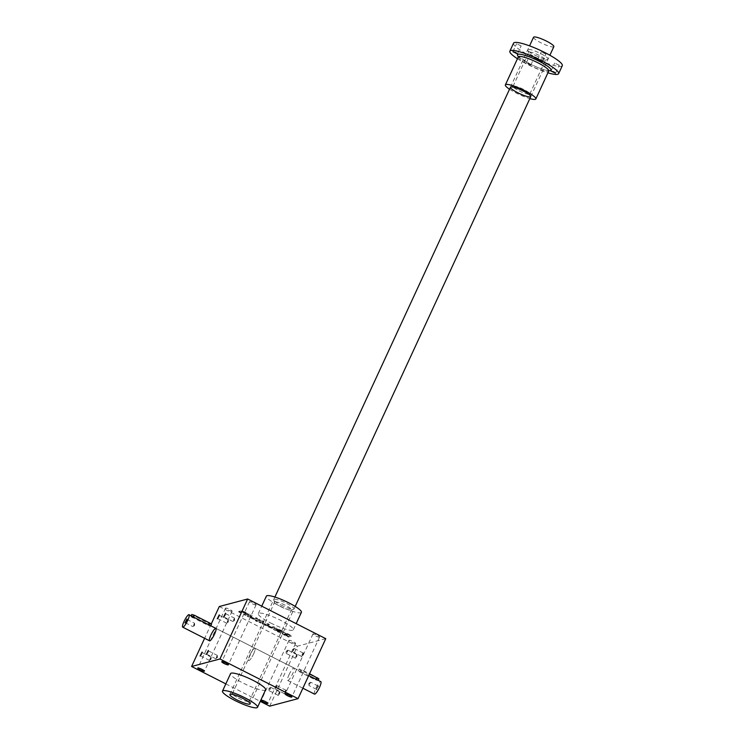 <?xml version="1.0" encoding="UTF-8"?>
<svg xmlns="http://www.w3.org/2000/svg" width="745" height="745" viewBox="0 0 745 745"><rect width="100%" height="100%" fill="white"/><g stroke="black" fill="none" stroke-linecap="round" stroke-linejoin="round"><path stroke-width="0.56" stroke-dasharray="3.73 2.79" d="M211.254 623.947L204.614 638.307M269.699 706.158L297.413 646.185L219.309 606.514M225.828 683.882L260.256 701.362M283.845 634.274L289.395 636.519A2.794 0.494 24.8 0 1 286.238 635.466L284.143 634.395A2.794 0.494 24.8 0 1 282.336 633.036A2.794 0.494 24.8 0 1 282.429 632.971L284.19 632.505A2.794 0.494 24.8 0 1 287.356 633.548L289.451 634.61A2.794 0.494 24.8 0 1 291.267 635.979A2.794 0.494 24.8 0 1 291.183 636.044L285.67 633.334L284.124 633.744M287.728 635.671L284.078 633.781M280.66 631.397L276.563 629.125L281.955 631.862L280.846 632.16A2.794 0.494 24.8 0 1 277.671 631.117L275.576 630.046A2.794 0.494 24.8 0 1 273.769 628.687A2.794 0.494 24.8 0 1 273.862 628.612L275.622 628.147A2.794 0.494 24.8 0 1 278.788 629.199L280.893 630.261A2.794 0.494 24.8 0 1 282.7 631.63A2.794 0.494 24.8 0 1 282.606 631.695L280.893 630.894L280.604 631.434L280.8 630.95M277.028 629.004L280.893 630.894M271.003 626.918L267.12 625.036L266.887 625.539L270.77 627.42L273.173 626.349L274.765 627.15L272.679 627.7A4.358 0.764 24.8 0 1 269.28 626.787A4.358 0.764 24.8 0 1 265.378 624.608A4.358 0.764 24.8 0 1 262.668 623.49A4.358 0.764 24.8 0 1 260.974 622.466L259.176 621.721L262.389 620.864L263.972 621.675L261.802 622.252M267.12 625.036L269.364 624.412L267.781 623.602L265.611 624.18L261.728 622.298M255.386 620.268L256.969 621.079L255.386 620.268L255.153 620.771L255.852 620.147M256.001 620.11L259.213 619.253L260.797 620.064L257.584 620.911L256.001 620.11L255.768 620.604L259.213 619.253M249.752 616.832L253.635 618.722L256.038 617.642L257.63 618.452L255.544 619.002A4.358 0.764 24.8 0 1 250.925 617.531A4.358 0.764 24.8 0 1 249.23 616.506L247.433 615.752L250.646 614.904L252.229 615.705L250.059 616.283M253.868 618.22L249.985 616.339M246.278 614.01L242.395 612.129L242.628 611.636L240.458 612.213L238.866 611.403L240.942 610.853A4.358 0.764 24.8 0 1 245.571 612.325A4.358 0.764 24.8 0 1 247.266 613.349L249.063 614.094L245.85 614.951L244.258 614.141L246.437 613.563M242.628 611.636L246.511 613.517M319.428 637.143A3.632 0.633 24.8 0 1 315.647 635.951A3.632 0.633 24.8 0 1 312.956 634.004A3.632 0.633 24.8 0 1 316.523 634.954A3.632 0.633 24.8 0 1 319.558 637.059A3.632 0.633 24.8 0 1 319.428 637.143M255.973 604.912A3.632 0.633 24.8 0 1 252.183 603.711A3.632 0.633 24.8 0 1 249.501 601.774A3.632 0.633 24.8 0 1 253.067 602.724A3.632 0.633 24.8 0 1 256.094 604.819A3.632 0.633 24.8 0 1 255.973 604.912M231.984 611.263A3.632 0.633 24.8 0 1 228.203 610.071A3.632 0.633 24.8 0 1 225.512 608.125A3.632 0.633 24.8 0 1 229.078 609.075A3.632 0.633 24.8 0 1 232.105 611.179A3.632 0.633 24.8 0 1 231.984 611.263M295.439 643.494A3.632 0.633 24.8 0 1 291.658 642.302A3.632 0.633 24.8 0 1 288.967 640.365A3.632 0.633 24.8 0 1 292.534 641.305A3.632 0.633 24.8 0 1 295.569 643.41A3.632 0.633 24.8 0 1 295.439 643.494M270.789 623.053A19.296 3.38 -155.2 0 0 293.316 629.814A19.296 3.38 -155.2 0 0 277.224 618.657A19.296 3.38 -155.2 0 0 258.292 613.629A19.296 3.38 -155.2 0 0 270.789 623.053M325.761 638.67L297.413 646.185M265.602 689.796A19.296 3.38 24.8 0 1 264.931 690.261A19.296 3.38 24.8 0 1 244.854 683.919A19.296 3.38 24.8 0 1 230.577 673.61M289.004 674.728A6.994 1.425 116.9 0 1 293.986 668.014A6.994 1.425 116.9 0 1 292.096 674.886A6.994 1.425 116.9 0 1 287.654 680.474A6.994 1.425 116.9 0 1 289.004 674.728M279.682 693.53L279.999 691.695L278.025 695.597L279.682 693.53M303.131 654.65L303.457 652.806L301.474 656.708L303.131 654.65M285.931 691.872L286.257 690.038L284.273 693.94L285.931 691.872M296.882 656.308L297.199 654.464L295.225 658.366L296.882 656.308M296.454 656.168L296.724 654.641L295.122 657.947L296.454 656.168M287.561 651.652L287.747 650.171L286.238 653.439L287.561 651.652M200.424 655.74L201.802 654.054L202.044 652.536M210.695 658.571L211.049 657.043L209.364 660.359L210.695 658.571M223.873 616.86L225.26 615.174L225.502 613.657M234.144 619.691L234.498 618.154L232.822 621.47L234.144 619.691M206.672 654.082L208.06 652.396L208.302 650.879M216.944 656.913L217.298 655.386L215.622 658.701L216.944 656.913M217.624 618.518L219.002 616.832L219.244 615.314M227.895 621.349L228.249 619.812L226.564 623.127L227.895 621.349M238.419 698.084A9.229 1.62 -155.2 0 0 249.193 701.315A9.229 1.62 -155.2 0 0 249.175 700.998A9.229 1.62 -155.2 0 0 241.492 695.979A9.229 1.62 -155.2 0 0 232.691 693.381A9.229 1.62 -155.2 0 0 232.44 693.576A9.229 1.62 -155.2 0 0 238.419 698.084M280.679 606.616A9.229 1.62 -155.2 0 0 291.202 610.053A9.229 1.62 -155.2 0 0 291.453 609.848A9.229 1.62 -155.2 0 0 283.761 604.512A9.229 1.62 -155.2 0 0 274.7 602.109A9.229 1.62 -155.2 0 0 274.719 602.435A9.229 1.62 -155.2 0 0 280.679 606.616M280.977 605.005A11.184 1.965 -155.2 0 0 293.735 609.168A11.184 1.965 -155.2 0 0 284.711 602.454A11.184 1.965 -155.2 0 0 273.75 599.93A11.184 1.965 -155.2 0 0 280.977 605.005M301.399 612.325A19.296 3.38 24.8 0 1 300.729 612.781A19.296 3.38 24.8 0 1 278.872 605.564A19.296 3.38 24.8 0 1 266.375 596.14M285.503 691.732L285.773 690.205L284.18 693.521L285.503 691.732M276.619 687.216L276.795 685.745L275.287 689.004L276.619 687.216M302.703 654.51L302.973 652.983L301.38 656.289L302.703 654.51M293.819 649.994L293.996 648.513L292.487 651.782L293.819 649.994M279.254 693.39L279.524 691.863L277.922 695.178L279.254 693.39M270.361 688.874L270.547 687.393L269.038 690.662L270.361 688.874M242.395 612.129L240.225 612.707L238.633 611.906L240.719 611.356A4.358 0.764 24.8 0 1 245.338 612.828L245.571 612.325M238.633 611.906L238.866 611.403M245.338 612.828A4.358 0.764 24.8 0 1 247.033 613.852L247.266 613.349M247.033 613.852L247.47 613.293M247.247 613.787L248.83 614.597L249.063 614.094M248.83 614.597L245.85 614.951M245.617 615.445L244.034 614.644L244.258 614.141M244.034 614.644L246.204 614.066M240.225 612.707L240.458 612.213M253.635 618.722L255.814 618.145L257.397 618.946L255.321 619.495A4.358 0.764 24.8 0 1 250.702 618.024A4.358 0.764 24.8 0 1 249.007 617L247.2 616.255L247.433 615.752M248.793 617.056L249.016 616.562M247.2 616.255L250.646 614.904M250.413 615.407L252.006 616.208L252.229 615.705M252.006 616.208L249.826 616.786M255.814 618.145L256.038 617.642M257.397 618.946L257.63 618.452M250.702 618.024L250.925 617.531M249.007 617L249.23 616.506M258.981 619.756L260.573 620.557L257.36 621.414L255.768 620.604M257.36 621.414L257.584 620.911M260.573 620.557L260.797 620.064M255.628 620.641L257.211 621.451L255.153 620.771M256.736 621.572L256.969 621.079M257.211 621.451L257.444 620.948M270.77 627.42L272.94 626.843L274.533 627.653L272.456 628.203A4.358 0.764 24.8 0 1 269.047 627.281A4.358 0.764 24.8 0 1 265.146 625.111A4.358 0.764 24.8 0 1 262.436 623.993A4.358 0.764 24.8 0 1 260.741 622.969L258.943 622.215L259.176 621.721M260.526 623.025L260.759 622.522M258.943 622.215L262.389 620.864M262.156 621.367L263.739 622.168L263.972 621.675M263.739 622.168L261.57 622.745M267.781 623.602L265.378 624.683L261.495 622.801M267.548 624.105L269.141 624.915L269.364 624.412M269.141 624.915L266.961 625.483L267.194 624.99M272.94 626.843L273.173 626.349M274.533 627.653L274.765 627.15M265.146 625.111L265.378 624.608M262.436 623.993L262.668 623.49M260.741 622.969L260.974 622.466M276.795 629.506L281.731 632.365L280.614 632.663A2.794 0.494 24.8 0 1 277.447 631.611L275.343 630.549A2.794 0.494 24.8 0 1 273.536 629.18A2.794 0.494 24.8 0 1 273.629 629.115L275.389 628.65A2.794 0.494 24.8 0 1 278.555 629.693L280.66 630.764A2.794 0.494 24.8 0 1 282.467 632.132A2.794 0.494 24.8 0 1 282.374 632.198L282.383 631.751M282.15 632.254L280.567 631.443L280.837 630.941M276.33 629.627L276.563 629.125M281.731 632.365L281.955 631.862M275.631 629.376L279.897 631.183L275.631 629.376L275.399 629.87L276.088 629.255M275.864 629.749L279.673 631.686L279.897 631.183M279.673 631.686L275.399 629.87M287.496 636.174L289.162 637.012A2.794 0.494 24.8 0 1 286.015 635.969L283.91 634.898A2.794 0.494 24.8 0 1 282.104 633.529A2.794 0.494 24.8 0 1 282.197 633.464L283.957 632.999A2.794 0.494 24.8 0 1 287.123 634.051L289.228 635.113A2.794 0.494 24.8 0 1 291.034 636.481A2.794 0.494 24.8 0 1 290.96 636.537L291.183 636.044M290.96 636.537L289.293 635.699L289.526 635.196M283.892 634.246L285.437 633.837L289.293 635.699M289.162 637.012L289.395 636.519M194.203 624.794L194.557 623.267L192.881 626.582L194.203 624.794M185.3 622.662L186.678 620.976L186.921 619.458M211.496 624.291L208.879 623.509L191.81 614.485M253.589 653.933A6.994 1.425 -63.1 0 0 254.939 648.178A6.994 1.425 -63.1 0 0 250.497 653.765A6.994 1.425 -63.1 0 0 248.606 660.647A6.994 1.425 -63.1 0 0 253.589 653.933M209.196 625.027C211.496 626.051 211.114 626.154 208.041 625.344L192.415 617.409L191.111 616.003L191.81 616.115M309.343 684.022L310.665 682.234L308.979 685.549L309.343 684.022M316.858 687.84L318.18 686.052L316.504 689.367L316.858 687.84M318.888 678.844L300.654 670.128L299.211 669.029L301.818 669.811L309.557 673.741M314.502 694.116A6.994 1.425 116.9 0 1 315.852 688.361A6.994 1.425 116.9 0 1 320.834 681.647M249.957 654.892A6.994 1.425 116.9 0 1 254.939 648.178A6.994 1.425 116.9 0 1 253.039 655.06A6.994 1.425 116.9 0 1 248.606 660.647A6.994 1.425 116.9 0 1 249.957 654.892M300.654 670.128L299.807 671.953L298.503 670.547L299.201 670.658L215.882 628.342L293.986 668.014M316.597 679.58C318.897 680.604 318.506 680.707 315.433 679.887L299.807 671.953C297.842 670.211 298.233 670.109 300.971 671.645L308.709 675.575M317.091 688.035L318.581 685.884L316.597 689.786L317.091 688.035M533.55 37.25A11.184 1.965 -155.2 0 0 540.796 42.716A11.184 1.965 -155.2 0 0 553.852 46.637M517.458 58.734A26.848 4.712 -155.2 0 0 527.255 64.284A26.848 4.712 -155.2 0 0 547.92 72.805M513.556 43.173A26.848 4.712 -155.2 0 0 530.952 56.285A26.848 4.712 -155.2 0 0 562.298 65.7M559.16 65.225L554.68 63.055L559.16 65.225M535.022 55.205A11.184 1.965 -155.2 0 0 547.771 59.367A11.184 1.965 -155.2 0 0 538.747 52.653A11.184 1.965 -155.2 0 0 527.786 50.139A11.184 1.965 -155.2 0 0 535.022 55.205M521.09 45.883L516.602 43.713L521.09 45.883M545.796 54.05L541.317 51.88L545.796 54.05M534.454 57.058L529.974 54.888L534.454 57.058M530.757 65.048L526.277 62.878L529.22 63.763L530.757 65.048M509.533 89.223A16.781 2.943 -155.2 0 0 516.248 93.078A16.781 2.943 -155.2 0 0 529.844 98.601M534.724 56.825A9.229 1.62 -155.2 0 0 545.238 60.261A9.229 1.62 -155.2 0 0 545.498 60.056A9.229 1.62 -155.2 0 0 537.797 54.72A9.229 1.62 -155.2 0 0 528.745 52.318A9.229 1.62 -155.2 0 0 528.754 52.644A9.229 1.62 -155.2 0 0 534.724 56.825M519.014 90.806A9.229 1.62 -155.2 0 0 529.788 94.047A9.229 1.62 -155.2 0 0 529.779 93.721A9.229 1.62 -155.2 0 0 522.096 88.702A9.229 1.62 -155.2 0 0 513.296 86.103A9.229 1.62 -155.2 0 0 513.035 86.299A9.229 1.62 -155.2 0 0 519.014 90.806M240.719 611.356L240.942 610.853M255.321 619.495L255.544 619.002M265.378 624.683L265.611 624.18M272.456 628.203L272.679 627.7M275.343 630.549L275.576 630.046M273.629 629.115L273.862 628.612M275.389 628.65L275.622 628.147M278.555 629.693L278.788 629.199M280.66 630.764L280.893 630.261M282.374 632.198L282.606 631.695M279.571 630.577L279.803 630.074M278.695 630.13L278.928 629.627M280.614 632.663L280.846 632.16M277.447 631.611L277.671 631.117M279.207 631.807L279.44 631.304M277.308 631.183L277.54 630.68M276.432 630.736L276.656 630.233M283.91 634.898L284.143 634.395M282.197 633.464L282.429 632.971M283.957 632.999L284.19 632.505M287.123 634.051L287.356 633.548M289.228 635.113L289.451 634.61M288.389 635.057L288.613 634.554M287.021 634.358L287.253 633.855M285.437 633.837L285.67 633.334M284.748 634.964L284.981 634.461M286.117 635.653L286.35 635.15M286.015 635.969L286.238 635.466M208.879 623.509L208.041 625.344M193.262 615.575L192.415 617.409M301.818 669.811L300.971 671.645M316.28 678.052L315.433 679.887M518.399 56.583A18.457 3.241 -155.2 0 0 529.434 63.707A18.457 3.241 -155.2 0 0 548.823 70.691M518.306 56.899A16.781 2.943 -155.2 0 0 529.183 65.085A16.781 2.943 -155.2 0 0 548.767 70.971M287.654 680.474L302.87 688.203M295.076 657.882L295.225 658.366M296.724 654.641L297.199 654.464M286.238 653.439L295.122 657.947M287.924 650.124L296.808 654.632M202.212 652.601L202.072 652.108M200.573 655.842L200.088 656.01M200.48 655.842L209.364 660.359M202.165 652.527L211.049 657.043M209.55 660.303L211.142 659.176L211.114 657.211M225.67 613.722L225.521 613.228M224.022 616.962L223.537 617.13M223.928 616.962L232.822 621.47M225.614 613.647L234.498 618.154M232.999 621.423L234.6 620.296L234.563 618.331M208.47 650.944L208.321 650.45M206.821 654.185L206.337 654.352M206.728 654.185L215.622 658.701M208.414 650.869L217.298 655.386M215.799 658.645L217.4 657.518L217.363 655.553M219.412 615.37L219.272 614.886M217.773 618.62L217.289 618.788M217.68 618.62L226.564 623.127M219.365 615.305L228.249 619.812M226.75 623.081L228.343 621.945L228.315 619.989M312.956 634.004L285.242 693.986M319.558 637.059L291.844 697.031M249.501 601.774L221.786 661.756M256.094 604.819L228.38 664.801M225.512 608.125L197.798 668.107M232.105 611.179L204.391 671.161M288.967 640.365L261.253 700.337M295.569 643.41L267.855 703.392M232.691 693.381L230.158 694.265M249.175 700.998L250.143 703.494M249.193 701.315L291.453 609.848M232.44 693.576L274.7 602.109M291.202 610.053L293.735 609.168M274.719 602.435L273.75 599.93M293.316 629.814L296.175 623.639M258.292 613.629L261.746 606.16M287.747 650.171L286.145 651.307L286.173 653.263M284.124 693.446L284.273 693.94M285.773 690.205L286.257 690.038M275.287 689.004L284.18 693.521M276.972 685.689L285.856 690.205M276.795 685.745L275.194 686.871L275.222 688.836M301.325 656.224L301.474 656.708M302.973 652.983L303.457 652.806M292.487 651.782L301.38 656.289M294.173 648.467L303.057 652.983M293.996 648.513L292.394 649.649L292.422 651.605M277.876 695.104L278.025 695.597M279.524 691.863L279.999 691.695M269.038 690.662L277.922 695.178M270.724 687.346L279.608 691.863M270.547 687.393L268.945 688.529L268.973 690.485M273.769 628.687L273.536 629.18M282.7 631.63L282.467 632.132M275.576 629.413L275.343 629.916M282.336 633.036L282.104 633.529M291.267 635.979L291.034 636.481M193.057 626.536L194.659 625.4L194.622 623.444M185.356 622.764L192.881 626.582M187.042 619.449L194.557 623.267M187.097 619.523L186.948 619.03M185.449 622.764L184.965 622.932M310.488 682.29L308.886 683.416L308.914 685.381M318.18 686.052L310.665 682.234M316.504 689.367L308.979 685.549M298.503 670.547L299.211 669.029M316.448 689.302L316.597 689.786M318.096 686.061L318.581 685.884M250.162 703.885L295.197 606.421M530.757 96.617L549.875 55.242M229.851 694.508L274.886 597.034M510.455 87.23L529.565 45.864M530.85 64.992L534.547 56.993M526.277 62.878L529.974 54.888M549.233 70.486L547.314 70.403C542.732 69.546 536.791 67.311 529.499 63.707L518.38 56.238M555.556 73.159L559.253 65.16M550.983 71.045L554.68 63.055M542.183 61.984L545.88 53.994M537.62 59.879L541.317 51.88M517.477 53.817L521.174 45.827M512.914 51.712L516.602 43.713M545.238 60.261L547.771 59.367M528.754 52.644L527.786 50.139M529.788 94.047L545.498 60.056M513.035 86.299L528.745 52.318M513.296 86.103L510.763 86.988M529.779 93.721L530.747 96.226"/><path stroke-width="1.12" d="M247.657 598.999L219.943 658.98L298.047 698.652L325.761 638.67L247.657 598.999L219.309 606.514L211.254 623.947M204.614 638.307L191.595 666.486L225.828 683.882M260.256 701.362L269.699 706.158L298.047 698.652M201.569 653.859L202.072 652.108L200.088 656.01L201.569 653.859M225.027 614.979L225.521 613.228L223.537 617.13L225.027 614.979M207.827 652.21L208.321 650.45L206.337 654.352L207.827 652.21M218.779 616.636L219.272 614.886L217.289 618.788L218.779 616.636M210.9 635.057A6.994 1.425 116.9 0 1 215.882 628.342A6.994 1.425 116.9 0 1 213.992 635.224A6.994 1.425 116.9 0 1 209.55 640.812A6.994 1.425 116.9 0 1 210.9 635.057M219.943 658.98L191.595 666.486M291.714 697.115A3.632 0.633 24.8 0 1 287.933 695.923A3.632 0.633 24.8 0 1 285.242 693.986A3.632 0.633 24.8 0 1 288.809 694.927A3.632 0.633 24.8 0 1 291.844 697.031A3.632 0.633 24.8 0 1 291.714 697.115M228.259 664.885A3.632 0.633 24.8 0 1 224.478 663.693A3.632 0.633 24.8 0 1 221.786 661.756A3.632 0.633 24.8 0 1 225.353 662.696A3.632 0.633 24.8 0 1 228.38 664.801A3.632 0.633 24.8 0 1 228.259 664.885M204.27 671.245A3.632 0.633 24.8 0 1 200.489 670.053A3.632 0.633 24.8 0 1 197.798 668.107A3.632 0.633 24.8 0 1 201.364 669.057A3.632 0.633 24.8 0 1 204.391 671.161A3.632 0.633 24.8 0 1 204.27 671.245M267.725 703.476A3.632 0.633 24.8 0 1 263.944 702.284A3.632 0.633 24.8 0 1 261.253 700.337A3.632 0.633 24.8 0 1 264.82 701.287A3.632 0.633 24.8 0 1 267.855 703.392A3.632 0.633 24.8 0 1 267.725 703.476M222.494 691.099L230.577 673.61A19.296 3.38 24.8 0 1 249.51 678.63A19.296 3.38 24.8 0 1 265.602 689.796L257.519 707.294A19.296 3.38 24.8 0 1 256.848 707.75A19.296 3.38 24.8 0 1 236.77 701.408A19.296 3.38 24.8 0 1 222.494 691.099A19.296 3.38 24.8 0 1 241.427 696.128A19.296 3.38 24.8 0 1 257.519 707.294M202.044 652.536L200.424 655.74M225.502 613.657L223.873 616.86M208.302 650.879L206.672 654.082M219.244 615.314L217.624 618.518M237.096 699.965A11.184 1.965 -155.2 0 0 250.143 703.494A11.184 1.965 -155.2 0 0 240.831 697.413A11.184 1.965 -155.2 0 0 230.158 694.265A11.184 1.965 -155.2 0 0 237.096 699.965A11.184 1.965 -155.2 0 0 250.162 703.885A11.184 1.965 -155.2 0 0 240.831 697.413A11.184 1.965 -155.2 0 0 229.851 694.508A11.184 1.965 -155.2 0 0 237.096 699.965M261.746 606.16L266.375 596.14A19.296 3.38 24.8 0 1 285.307 601.159A19.296 3.38 24.8 0 1 301.399 612.325L296.175 623.639M186.921 619.458L185.3 622.662M191.204 615.808L191.81 614.485L194.426 615.268L210.043 623.202L211.496 624.291L210.816 625.772M187.684 620.455A6.994 1.425 -63.1 0 0 189.034 614.709A6.994 1.425 -63.1 0 0 184.602 620.296A6.994 1.425 -63.1 0 0 182.702 627.169A6.994 1.425 -63.1 0 0 187.684 620.455M210.043 623.202L209.196 625.027L215.882 628.342M209.196 625.027L193.579 617.102C190.841 615.566 190.45 615.668 192.415 617.409M186.455 620.79L186.948 619.03L184.965 622.932L186.455 620.79M309.557 673.741L318.888 678.844L318.208 680.315M308.709 675.575L320.834 681.647A6.994 1.425 116.9 0 1 318.944 688.529A6.994 1.425 116.9 0 1 314.502 694.116L302.87 688.203M549.875 55.242L553.852 46.637A11.184 1.965 -155.2 0 0 544.521 40.165A11.184 1.965 -155.2 0 0 533.55 37.25L529.565 45.864M547.92 72.805A26.848 4.712 -155.2 0 0 558.601 73.69A26.848 4.712 -155.2 0 0 536.204 58.157A26.848 4.712 -155.2 0 0 509.859 51.172A26.848 4.712 -155.2 0 0 517.458 58.734M558.601 73.69L562.298 65.7A26.848 4.712 -155.2 0 0 539.902 50.166A26.848 4.712 -155.2 0 0 513.556 43.173L509.859 51.172M553.926 71.93L555.472 73.215L550.983 71.045L553.926 71.93M515.847 52.588L517.393 53.882L512.914 51.712L515.847 52.588M540.553 60.755L542.099 62.049L537.62 59.879L540.553 60.755M529.844 98.601A16.781 2.943 -155.2 0 0 535.841 98.964A16.781 2.943 -155.2 0 0 521.845 89.251A16.781 2.943 -155.2 0 0 505.38 84.883A16.781 2.943 -155.2 0 0 509.533 89.223M517.7 92.697A11.184 1.965 -155.2 0 0 530.747 96.226A11.184 1.965 -155.2 0 0 521.425 90.145A11.184 1.965 -155.2 0 0 510.763 86.988A11.184 1.965 -155.2 0 0 517.7 92.697M194.426 615.268L193.579 617.102M317.435 677.745L316.597 679.58M548.823 70.691A18.457 3.241 -155.2 0 0 535.72 59.553A18.457 3.241 -155.2 0 0 518.399 56.583M535.841 98.964L548.767 70.971A16.781 2.943 -155.2 0 0 534.77 61.267A16.781 2.943 -155.2 0 0 518.306 56.899L518.622 56.592M182.702 627.169L209.55 640.812M189.034 614.709L191.81 616.115M295.197 606.421L530.757 96.617M274.886 597.034L510.455 87.23M505.38 84.883L518.306 56.899"/></g></svg>
